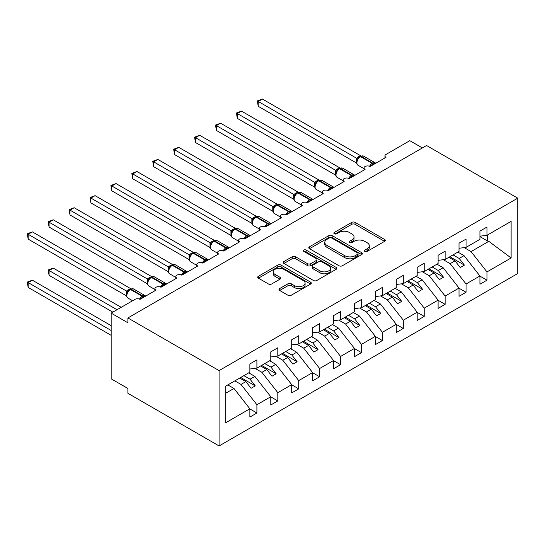 <?xml version="1.0" encoding="UTF-8"?>
<svg xmlns="http://www.w3.org/2000/svg" width="545" height="545" viewBox="0 0 545 545"><rect width="100%" height="100%" fill="white"/><g stroke="black" fill="none" stroke-linecap="round" stroke-linejoin="round"><path stroke-width="0.82" d="M364.864 251.422A1.628 0.94 0 0 0 367.167 251.422L384.613 241.346A2.323 1.342 0 0 0 385.295 240.4A2.323 1.342 0 0 0 384.613 239.446L355.054 222.38A2.323 1.342 0 0 0 351.77 222.38L334.317 232.456A1.628 0.94 0 0 0 333.84 233.117A1.628 0.94 0 0 0 334.317 233.785A1.628 0.94 0 0 0 336.619 233.785L338.874 232.477A7.432 4.292 0 0 1 349.386 232.477L351.852 233.9A7.432 4.292 0 0 1 354.025 236.939A7.432 4.292 0 0 1 351.852 239.97L349.59 241.272A1.628 0.94 0 0 0 349.113 241.939A1.628 0.94 0 0 0 349.59 242.6A1.628 0.94 0 0 0 351.893 242.6L354.148 241.299A7.432 4.292 0 0 1 364.659 241.299L367.126 242.723A7.432 4.292 0 0 1 369.299 245.754A7.432 4.292 0 0 1 367.126 248.786L364.864 250.094A1.628 0.94 0 0 0 364.387 250.755A1.628 0.94 0 0 0 364.864 251.422L364.864 250.094M279.667 288.564A2.323 1.342 0 0 0 278.986 289.518A2.323 1.342 0 0 0 279.667 290.465L287.964 295.254A2.323 1.342 0 0 0 291.248 295.254L310.63 284.061A2.323 1.342 0 0 0 311.304 283.114A2.323 1.342 0 0 0 310.63 282.167L281.063 265.095A2.323 1.342 0 0 0 277.78 265.095L258.398 276.288A2.323 1.342 0 0 0 257.717 277.235A2.323 1.342 0 0 0 258.398 278.182L268.419 283.965A2.323 1.342 0 0 0 271.703 283.965L279.994 279.176A2.323 1.342 0 0 0 280.675 278.229A2.323 1.342 0 0 0 279.994 277.282L275.027 274.414A6.213 3.59 0 0 1 273.209 271.88A6.213 3.59 0 0 1 277.044 268.562A6.213 3.59 0 0 1 283.816 269.339L303.279 280.58A6.213 3.59 0 0 1 305.098 283.114A6.213 3.59 0 0 1 301.262 286.425A6.213 3.59 0 0 1 294.491 285.648L291.248 283.775A2.323 1.342 0 0 0 287.964 283.775L279.667 288.564L279.667 290.465M517.75 198.162L219.083 370.6L219.083 445.946L517.75 273.515L517.75 198.162L426.558 145.515L127.891 317.953L127.891 322.783L111.16 313.123L135.003 299.355A3.549 2.051 0 0 1 140.024 299.355L155.918 290.178A3.549 2.051 0 0 1 154.882 288.727A3.549 2.051 0 0 1 157.069 286.834A3.549 2.051 0 0 1 160.939 287.276L176.832 278.1A3.549 2.051 0 0 1 175.797 276.656A3.549 2.051 0 0 1 177.983 274.762A3.549 2.051 0 0 1 181.853 275.205L197.746 266.028A3.549 2.051 0 0 1 196.711 264.577A3.549 2.051 0 0 1 198.898 262.683A3.549 2.051 0 0 1 202.767 263.126L218.661 253.95A3.549 2.051 0 0 1 217.625 252.505A3.549 2.051 0 0 1 219.819 250.611A3.549 2.051 0 0 1 223.682 251.054L239.582 241.878A3.549 2.051 0 0 1 238.54 240.427A3.549 2.051 0 0 1 240.733 238.533A3.549 2.051 0 0 1 244.596 238.976L260.496 229.799A3.549 2.051 0 0 1 259.454 228.355A3.549 2.051 0 0 1 261.648 226.461A3.549 2.051 0 0 1 265.517 226.904L281.411 217.728A3.549 2.051 0 0 1 280.368 216.276A3.549 2.051 0 0 1 282.562 214.383A3.549 2.051 0 0 1 286.432 214.825L302.325 205.649A3.549 2.051 0 0 1 301.283 204.205A3.549 2.051 0 0 1 303.476 202.311A3.549 2.051 0 0 1 307.346 202.754L323.24 193.577A3.549 2.051 0 0 1 322.197 192.126A3.549 2.051 0 0 1 324.391 190.232A3.549 2.051 0 0 1 328.26 190.675L344.154 181.499A3.549 2.051 0 0 1 343.118 180.054A3.549 2.051 0 0 1 345.305 178.16A3.549 2.051 0 0 1 349.175 178.603L365.068 169.427A3.549 2.051 0 0 1 364.033 167.976A3.549 2.051 0 0 1 366.22 166.082A3.549 2.051 0 0 1 370.089 166.525L385.983 157.348A3.549 2.051 180 0 1 384.947 155.904A3.549 2.051 180 0 1 385.983 154.453L409.826 140.685L422.375 147.933M219.083 370.6L127.891 317.953M339.038 265.762A2.323 1.342 0 0 0 342.321 265.762L361.703 254.57A2.323 1.342 0 0 0 362.384 253.623A2.323 1.342 0 0 0 361.703 252.676L332.143 235.61A2.323 1.342 0 0 0 328.86 235.61L309.478 246.796A2.323 1.342 0 0 0 308.797 247.743A2.323 1.342 0 0 0 309.478 248.697L339.038 265.762M304.457 251.77A1.628 0.94 0 0 1 306.113 252.001L306.113 250.066L336.163 267.418A2.323 1.342 0 0 1 336.844 268.372A2.323 1.342 0 0 1 336.163 269.319L316.788 280.505A2.323 1.342 0 0 1 313.498 280.505L283.938 263.439L283.938 261.539A2.323 1.342 0 0 0 283.257 262.492A2.323 1.342 0 0 0 283.938 263.439M283.938 261.539L292.229 256.756A2.323 1.342 0 0 1 295.519 256.756L307.509 263.678A2.323 1.342 0 0 0 310.793 263.678L316.291 260.496A2.323 1.342 0 0 0 316.972 259.549A2.323 1.342 0 0 0 316.291 258.603L303.81 251.395A1.628 0.94 0 0 1 303.333 250.734A1.628 0.94 0 0 1 304.342 249.862A1.628 0.94 0 0 1 306.113 250.066M225.705 393.245L233.975 388.469L249.869 408.805L225.705 422.756L225.705 386.139L249.869 372.194L249.869 363.931L256.899 359.877L256.899 368.134L249.869 369.013M256.899 368.134L270.783 360.116L270.783 351.859L277.814 347.799L277.814 356.062L270.783 356.934M277.814 356.062L291.698 348.044L291.698 339.78L298.728 335.727L298.728 343.984L291.698 344.862M298.728 343.984L312.612 335.965L312.612 327.709L319.642 323.648L319.642 331.912L312.612 332.784M319.642 331.912L333.533 323.894L333.533 315.63L340.557 311.577L340.557 319.833L333.533 320.712M340.557 319.833L354.448 311.815L354.448 303.558L361.471 299.498L361.471 307.762L354.448 308.634M361.471 307.762L375.362 299.743L375.362 291.48L382.386 287.426L382.386 295.683L375.362 296.562M382.386 295.683L396.276 287.665L396.276 279.408L403.3 275.348L403.3 283.611L396.276 284.483M403.3 283.611L417.191 275.593L417.191 267.329L424.214 263.276L424.214 271.533L417.191 272.411M424.214 271.533L438.105 263.514L438.105 255.258L445.136 251.197L445.136 259.461L438.105 260.333M445.136 259.461L459.019 251.443L459.019 243.179L466.05 239.126L466.05 247.382L459.019 248.261M249.869 408.948L256.899 413.008L256.899 404.751L270.783 396.733L254.89 376.397L248.738 372.848M234.854 380.86L240.999 384.416L256.899 404.751M270.783 396.876L277.814 400.929L277.814 392.673L291.698 384.654L275.804 364.319L269.652 360.77M255.04 368.366L261.913 372.337L277.814 392.673M291.698 384.797L298.728 388.857L298.728 380.601L312.612 372.582L296.718 352.247L290.567 348.698M275.954 356.294L282.835 360.265L298.728 380.601M312.612 372.726L319.642 376.779L319.642 368.522L333.533 360.504L317.633 340.169L311.488 336.619M296.868 344.215L303.749 348.187L319.642 368.522M333.533 360.647L340.557 364.707L340.557 356.45L354.448 348.432L338.547 328.097L332.402 324.541M317.783 332.143L324.663 336.115L340.557 356.45M354.448 348.575L361.471 352.629L361.471 344.372L375.362 336.354L359.462 316.018L353.317 312.469M338.697 320.065L345.578 324.037L361.471 344.372M375.362 336.497L382.386 340.557L382.386 332.293L396.276 324.282L380.383 303.947L374.231 300.39M359.611 307.993L366.492 311.965L382.386 332.293M396.276 324.425L403.3 328.478L403.3 320.222L417.191 312.203L401.297 291.868L395.145 288.319M380.526 295.915L387.406 299.886L403.3 320.222M417.191 312.346L424.214 316.407L424.214 308.143L438.105 300.132L422.212 279.796L416.06 276.24M401.447 283.843L408.321 287.815L424.214 308.143M438.105 300.275L445.136 304.328L445.136 296.071L459.019 288.053L443.126 267.718L436.974 264.168M422.361 271.764L429.235 275.736L445.136 296.071M459.019 288.196L466.05 292.256L466.05 283.993L479.934 275.981L479.934 284.238L486.964 280.178L486.964 271.921L511.121 257.969L488.804 241.346L487.632 241.053L487.632 234.922M443.276 259.692L450.15 263.664L466.05 283.993M466.05 247.382L479.934 239.364L479.934 231.107L486.964 227.047L486.964 235.311L479.934 236.183M479.934 276.124L486.964 280.178M464.19 247.614L471.071 251.586L486.964 271.921M111.16 313.123L111.16 378.809L127.891 388.469L127.891 393.299L219.083 445.946M233.975 388.469L227.824 384.92M256.899 413.008L249.869 417.068L249.869 408.805M277.814 400.929L270.783 404.99L270.783 396.733M298.728 388.857L291.698 392.918L291.698 384.654M319.642 376.779L312.612 380.839L312.612 372.582M340.557 364.707L333.533 368.761L333.533 360.504M361.471 352.629L354.448 356.689L354.448 348.432M382.386 340.557L375.362 344.61L375.362 336.354M403.3 328.478L396.276 332.539L396.276 324.282M424.214 316.407L417.191 320.46L417.191 312.203M445.136 304.328L438.105 308.388L438.105 300.132M466.05 292.256L459.019 296.31L459.019 288.053M486.964 235.311L511.121 221.359L511.121 257.969M240.999 384.416L245.856 381.609L251.082 388.299L255.264 385.887L250.039 379.197L254.89 376.397M239.705 378.06L245.856 381.609M243.888 375.648L250.039 379.197M261.913 372.337L266.771 369.537L271.996 376.227L276.179 373.809L270.954 367.119L275.804 364.319M260.619 365.988L266.771 369.537M264.802 363.57L270.954 367.119M282.835 360.265L287.685 357.459L292.91 364.149L297.1 361.737L291.868 355.047L296.718 352.247M281.533 353.909L287.685 357.459M285.716 351.498L291.868 355.047M303.749 348.187L308.599 345.387L313.831 352.077L318.014 349.658L312.782 342.969L317.633 340.169M302.448 341.838L308.599 345.387M306.631 339.419L312.782 342.969M324.663 336.115L329.514 333.308L334.746 339.998L338.929 337.587L333.697 330.897L338.547 328.097M323.362 329.759L329.514 333.308M327.545 327.347L333.697 330.897M345.578 324.037L350.428 321.237L355.66 327.927L359.843 325.508L354.611 318.818L359.462 316.018M344.276 317.687L350.428 321.237M348.466 315.269L354.611 318.818M366.492 311.965L371.343 309.158L376.575 315.848L380.757 313.436L375.525 306.746L380.383 303.947M365.198 305.609L371.343 309.158M369.381 303.197L375.525 306.746M387.406 299.886L392.257 297.086L397.489 303.776L401.672 301.358L396.44 294.668L401.297 291.868M386.112 293.537L392.257 297.086M390.295 291.119L396.44 294.668M408.321 287.815L413.171 285.008L418.403 291.698L422.586 289.286L417.354 282.596L422.212 279.796M407.026 281.458L413.171 285.008M411.209 279.047L417.354 282.596M429.235 275.736L434.093 272.936L439.318 279.626L443.501 277.207L438.275 270.518L443.126 267.718M427.941 269.387L434.093 272.936M432.124 266.968L438.275 270.518M450.15 263.664L455.007 260.857L460.232 267.547L464.415 265.136L459.19 258.446L464.04 255.646L457.889 252.09M448.855 257.308L455.007 260.857M453.038 254.897L459.19 258.446M464.04 255.646L479.934 275.981M471.071 251.586L488.804 241.346M479.934 236.612L487.632 241.053M449.857 256.729L464.415 265.136M428.942 268.808L443.501 277.207M408.028 280.879L422.586 289.286M387.114 292.958L401.672 301.358M366.199 305.03L380.757 313.436M345.285 317.108L359.843 325.508M324.37 329.18L338.929 337.587M303.456 341.259L318.014 349.658M282.542 353.33L297.1 361.737M261.62 365.409L276.179 373.809M240.706 377.481L255.264 385.887M365.518 251.647L367.126 250.72A7.432 4.292 0 0 0 369.299 247.689L369.299 245.754M354.025 236.939L354.025 238.867A7.432 4.292 0 0 1 351.852 241.905L350.244 242.832M384.586 241.36L355.054 224.315A2.323 1.342 0 0 0 351.77 224.315L334.971 234.009M361.676 254.59L332.143 237.538A2.323 1.342 0 0 0 328.86 237.538L309.505 248.711M357.602 254.29A1.628 0.94 0 0 0 358.072 253.623A1.628 0.94 0 0 0 357.602 252.962L331.646 237.981A1.628 0.94 0 0 0 329.35 237.981L326.966 239.357A7.432 4.292 0 0 0 324.793 242.389A7.432 4.292 0 0 0 326.966 245.42L344.706 255.666A7.432 4.292 0 0 0 355.217 255.666L357.602 254.29L357.602 256.218A1.628 0.94 0 0 0 358.072 255.557L358.072 253.623M324.793 242.389L324.793 244.323A7.432 4.292 0 0 0 326.966 247.355L326.966 245.42M357.602 256.218L355.217 257.594A7.432 4.292 0 0 1 344.706 257.594L326.966 247.355M283.972 263.453L292.229 258.684L292.229 256.756M316.972 259.549L316.972 261.484A2.323 1.342 0 0 1 316.291 262.431L310.793 265.606A2.323 1.342 0 0 1 307.509 265.606L295.519 258.684A2.323 1.342 0 0 0 292.229 258.684M306.113 252.001L336.136 269.332M319.949 270.858A6.213 3.59 0 0 0 326.721 271.635A6.213 3.59 0 0 0 330.556 268.324A6.213 3.59 0 0 0 328.737 265.783L321.877 261.825A2.323 1.342 0 0 0 318.593 261.825L313.089 265.006A2.323 1.342 0 0 0 312.408 265.953A2.323 1.342 0 0 0 313.089 266.9L319.949 270.858L319.949 272.793A6.213 3.59 0 0 0 326.721 273.57A6.213 3.59 0 0 0 330.556 270.252L330.556 268.324M312.408 265.953L312.408 267.881A2.323 1.342 0 0 0 313.089 268.835L313.089 266.9M319.949 272.793L313.089 268.835M305.098 283.114L305.098 285.049A6.213 3.59 0 0 1 301.262 288.359A6.213 3.59 0 0 1 294.491 287.583L291.248 285.709A2.323 1.342 0 0 0 287.964 285.709L279.701 290.478M273.209 271.88L273.209 273.808A6.213 3.59 0 0 0 275.027 276.349L275.027 274.414M279.966 279.197L275.027 276.349M310.596 284.081L281.063 267.03A2.323 1.342 0 0 0 277.78 267.03L258.432 278.202M258.235 154.596L314.656 187.173L314.601 182.309L318.866 179.939L220.589 123.204L216.406 125.616L314.601 182.309M370.116 166.511L369.939 166.055L375.335 162.941M258.235 106.295L257.315 100.934L258.235 101.465L262.418 99.054L360.695 155.788L356.505 158.207L258.235 101.465L258.235 106.295L356.437 162.989L356.437 158.159M360.422 156.299L363.556 156.108A5.089 2.936 120 0 0 361.015 156.361A1.185 0.681 -120 0 0 360.422 156.299L359.918 156.592A1.185 0.681 60 0 0 359.761 156.756L358.426 157.839L357.07 160.026A2.602 1.887 18 0 0 356.423 158.193M357.901 159.106L356.505 158.207M257.315 100.934L262.418 99.054M237.32 166.675L293.735 199.245M216.406 178.746L272.82 211.324M195.492 190.825L251.906 223.396M174.577 202.897L230.991 235.474M349.202 178.583L349.025 178.126L354.42 175.013M237.32 118.374L236.401 113.013L237.32 113.544L241.503 111.126L339.78 167.867L335.591 170.278L237.32 113.544L237.32 118.374L335.522 175.068L335.522 170.238M339.508 168.378L342.642 168.18A5.089 2.936 120 0 0 340.1 168.432A1.185 0.681 -120 0 0 339.508 168.378L339.004 168.664A1.185 0.681 60 0 0 338.84 168.834L337.512 169.917M352.71 176.56A2.602 1.506 60 0 1 352.56 176.178A1.185 0.681 -120 0 0 351.811 175.197L340.1 168.432L339.596 168.725A1.185 0.681 60 0 0 339.004 168.664L337.505 169.917L336.156 172.097C335.311 174.713 335.611 176.444 337.048 177.282L343.118 180.783M336.987 171.178L335.591 170.278M236.401 113.013L241.503 111.126M328.288 190.661L328.11 190.205L333.506 187.092M216.406 130.446L215.486 125.084L216.406 125.616L216.406 130.446L314.601 187.139M318.593 180.45L321.727 180.259A5.089 2.936 120 0 0 319.179 180.511A1.185 0.681 -120 0 0 318.593 180.45L318.089 180.742A1.185 0.681 60 0 0 317.926 180.906L316.597 181.989M331.796 188.631A2.602 1.506 60 0 1 331.646 188.25A1.185 0.681 -120 0 0 330.897 187.276L319.179 180.511L318.682 180.797A1.185 0.681 60 0 0 318.089 180.742L316.591 181.996L315.242 184.176A2.602 1.887 18 0 0 314.594 182.343M316.066 183.256L314.676 182.357M215.486 125.084L220.589 123.204M307.373 202.733L307.196 202.284L312.592 199.163M195.492 142.524L194.572 137.163L195.492 137.694L199.674 135.276L297.952 192.017L293.762 194.429L195.492 137.694L195.492 142.524L293.687 199.218L293.687 194.388M297.672 192.528L300.813 192.331A5.089 2.936 120 0 0 298.265 192.583A1.185 0.681 -120 0 0 297.672 192.528L297.175 192.814A1.185 0.681 60 0 0 297.011 192.984L295.676 194.068L294.327 196.248C293.483 198.864 293.782 200.594 295.22 201.432L301.283 204.934M295.152 195.328L293.762 194.429M194.572 137.163L199.674 135.276M286.459 214.812L286.282 214.355L291.677 211.242M174.577 154.596L173.657 149.235L174.577 149.766L178.76 147.354L277.03 204.089L272.847 206.507L174.577 149.766L174.577 154.596L272.772 211.29L272.772 206.46M276.758 204.6L279.898 204.409A5.089 2.936 120 0 0 277.351 204.661A1.185 0.681 -120 0 0 276.758 204.6L276.26 204.893A1.185 0.681 60 0 0 276.097 205.063L274.762 206.139L273.413 208.326A2.602 1.887 18 0 0 272.766 206.494M274.237 207.407L272.847 206.507M173.657 149.235L178.76 147.354M153.663 214.975L210.077 247.546M265.544 226.884L265.361 226.434L270.763 223.314M153.663 166.675L152.743 161.313L153.663 161.845L157.846 159.426L256.116 216.167L251.933 218.579L153.663 161.845L153.663 166.675L251.858 223.368L251.858 218.538M255.843 216.678L258.977 216.481A5.089 2.936 120 0 0 256.436 216.733A1.185 0.681 -120 0 0 255.843 216.678L255.346 216.965A1.185 0.681 60 0 0 255.183 217.135L253.847 218.218L252.499 220.405A2.602 1.887 18 0 0 251.851 218.572M253.323 219.478L251.933 218.579M152.743 161.313L157.846 159.426M132.742 227.047L189.163 259.624M244.63 238.962L244.446 238.506L249.848 235.392M132.742 178.746L131.829 173.385L132.742 173.916L136.931 171.505L235.202 228.239L231.019 230.658L132.742 173.916L132.742 178.746L230.944 235.44L230.944 230.61M234.929 228.75L238.063 228.559A5.089 2.936 120 0 0 235.522 228.811A1.185 0.681 -120 0 0 234.929 228.75L234.425 229.043A1.185 0.681 60 0 0 234.268 229.213L232.933 230.29L231.577 232.477C230.739 235.086 231.039 236.816 232.477 237.661L238.54 241.162M232.408 231.557L231.019 230.658M131.829 173.385L136.931 171.505M111.827 239.126L168.248 271.696M223.716 251.034L223.532 250.584L228.927 247.464M111.827 190.825L110.908 185.464L111.827 185.995L116.01 183.576L214.287 240.318L210.104 242.729L111.827 185.995L111.827 190.825L210.029 247.519L210.029 242.689M214.015 240.829L217.148 240.638A5.089 2.936 120 0 0 214.607 240.883A1.185 0.681 -120 0 0 214.015 240.829L213.511 241.115A1.185 0.681 60 0 0 213.354 241.285L212.019 242.368L210.663 244.555M211.494 243.629L210.104 242.729M110.908 185.464L116.01 183.576M90.913 251.197L147.334 283.775M202.794 263.112L202.617 262.656L208.013 259.543M90.913 202.897L89.993 197.535L90.913 198.067L95.096 195.655L193.373 252.39L189.19 254.808L90.913 198.067L90.913 202.897L189.115 259.59L189.115 254.76M193.1 252.9L196.234 252.71A5.089 2.936 120 0 0 193.693 252.962A1.185 0.681 -120 0 0 193.1 252.9L192.596 253.193A1.185 0.681 60 0 0 192.44 253.364L191.104 254.44L189.749 256.627C188.904 259.236 189.204 260.966 190.648 261.811L196.711 265.313M190.58 255.707L189.19 254.808M89.993 197.535L95.096 195.655M69.998 263.276L126.42 295.846M181.88 275.184L181.703 274.734L187.099 271.614M69.998 214.975L69.079 209.614L69.998 210.145L74.181 207.727L172.458 264.468L168.276 266.88L69.998 210.145L69.998 214.975L168.201 271.669L168.201 266.839M172.186 264.979L175.32 264.788A5.089 2.936 120 0 0 172.779 265.04A1.185 0.681 -120 0 0 172.186 264.979L171.682 265.265A1.185 0.681 60 0 0 171.525 265.435L170.19 266.519L168.834 268.705C167.989 271.315 168.289 273.045 169.733 273.89L175.797 277.385M169.665 267.779L168.276 266.88M69.079 209.614L74.181 207.727M48.164 269.986L49.084 270.518L49.084 275.348L48.164 269.986L53.267 268.106L49.084 270.518L117.018 309.737M49.084 275.348L112.835 312.156M53.267 268.106L121.201 307.326M160.966 287.263L160.789 286.806L166.184 283.693M49.084 227.047L48.164 221.686L49.084 222.217L53.267 219.805L151.544 276.54L147.354 278.958L49.084 222.217L49.084 227.047L147.286 283.741L147.286 278.911M151.272 277.051L154.405 276.86A5.089 2.936 120 0 0 151.864 277.112A1.185 0.681 -120 0 0 151.272 277.051L150.767 277.344A1.185 0.681 60 0 0 150.604 277.514L149.275 278.59L147.92 280.777C147.075 283.386 147.375 285.117 148.812 285.962L154.882 289.463M148.751 279.858L147.354 278.958M48.164 221.686L53.267 219.805M27.25 282.065L28.17 282.596L28.17 287.426L27.25 282.065L32.353 280.178L28.17 282.596L111.16 330.508M28.17 287.426L111.16 335.339M32.353 280.178L111.16 325.678M140.051 299.334L139.874 298.885L145.27 295.765M28.17 239.126L27.25 233.764L28.17 234.296L32.353 231.877L130.63 288.618L126.44 291.03L28.17 234.296L28.17 239.126L126.365 295.819L126.365 290.989M130.357 289.129L133.491 288.939A5.089 2.936 120 0 0 130.943 289.191A1.185 0.681 -120 0 0 130.357 289.129L129.853 289.415A1.185 0.681 60 0 0 129.69 289.586L127.005 292.856C126.161 295.465 126.46 297.195 127.898 298.04L132.592 300.745M127.83 291.929L126.44 291.03M27.25 233.764L32.353 231.877M367.126 250.72L367.126 248.786M349.59 242.6L349.59 241.272M351.852 241.905L351.852 239.97M334.317 233.785L334.317 232.456M351.77 224.315L351.77 222.38M355.054 224.315L355.054 222.38M384.613 241.346L384.613 239.446M309.478 248.697L309.478 246.796M328.86 237.538L328.86 235.61M332.143 237.538L332.143 235.61M361.703 254.57L361.703 252.676M344.706 257.594L344.706 255.666M355.217 257.594L355.217 255.666M295.519 258.684L295.519 256.756M307.509 265.606L307.509 263.678M310.793 265.606L310.793 263.678M316.291 262.431L316.291 260.496M336.163 269.319L336.163 267.418M287.964 285.709L287.964 283.775M291.248 285.709L291.248 283.775M294.491 287.583L294.491 285.648M279.994 279.176L279.994 277.282M258.398 278.182L258.398 276.288M277.78 267.03L277.78 265.095M281.063 267.03L281.063 265.095M310.63 284.061L310.63 282.167M373.632 164.481A2.602 1.506 60 0 1 373.475 164.1A1.185 0.681 -120 0 0 372.726 163.125A5.089 2.936 -60 0 1 375.267 162.873L375.771 163.248M369.578 166.28A5.089 2.936 -60 0 1 372.221 163.411L372.726 163.125L361.015 156.361L360.511 156.647A5.089 2.936 120 0 0 356.914 162.88A5.089 2.936 120 0 0 357.97 165.21L364.033 168.712M358.426 157.839L359.918 156.592A1.185 0.681 60 0 1 360.511 156.647L372.221 163.411A1.185 0.681 60 0 1 372.978 164.392A2.602 1.506 60 0 0 373.127 164.774M359.366 156.96A2.602 1.506 60 0 1 358.603 156.708M359.019 157.246A2.602 1.506 60 0 1 358.106 157.001M348.657 178.358A5.089 2.936 -60 0 1 351.307 175.49L351.811 175.197A5.089 2.936 -60 0 1 354.352 174.945L354.85 175.327M352.213 176.846A2.602 1.506 60 0 1 352.063 176.464A1.185 0.681 60 0 0 351.307 175.49L339.596 168.725A5.089 2.936 120 0 0 335.999 174.959A5.089 2.936 120 0 0 337.048 177.282M338.452 169.032A2.602 1.506 60 0 1 337.689 168.786M338.104 169.318A2.602 1.506 60 0 1 337.185 169.073M336.149 172.118A2.602 1.887 18 0 0 335.509 170.272M327.743 190.43A5.089 2.936 -60 0 1 330.393 187.562L330.897 187.276A5.089 2.936 -60 0 1 333.438 187.024L333.935 187.398M331.299 188.924A2.602 1.506 60 0 1 331.142 188.543A1.185 0.681 60 0 0 330.393 187.562L318.682 180.797A5.089 2.936 120 0 0 315.085 187.03A5.089 2.936 120 0 0 316.134 189.36L322.197 192.862M317.537 181.11A2.602 1.506 60 0 1 316.774 180.858M317.19 181.396A2.602 1.506 60 0 1 316.27 181.151M310.882 200.71A2.602 1.506 60 0 1 310.732 200.328A1.185 0.681 -120 0 0 309.982 199.347A5.089 2.936 -60 0 1 312.523 199.095L313.021 199.477M306.828 202.508A5.089 2.936 -60 0 1 309.478 199.64L309.982 199.347L298.265 192.583L297.768 192.876A5.089 2.936 120 0 0 294.171 199.109A5.089 2.936 120 0 0 295.22 201.432M295.683 194.068L297.175 192.814A1.185 0.681 60 0 1 297.768 192.876L309.478 199.64A1.185 0.681 60 0 1 310.228 200.615A2.602 1.506 60 0 0 310.384 200.996M296.623 193.182A2.602 1.506 60 0 1 295.86 192.937M296.269 193.468A2.602 1.506 60 0 1 295.356 193.223M294.32 196.268A2.602 1.887 18 0 0 293.68 194.422M289.967 212.782A2.602 1.506 60 0 1 289.817 212.4A1.185 0.681 -120 0 0 289.061 211.426A5.089 2.936 -60 0 1 291.609 211.174L292.106 211.549M285.914 214.58A5.089 2.936 -60 0 1 288.564 211.712L289.061 211.426L277.351 204.661L276.853 204.954A5.089 2.936 120 0 0 273.249 211.181A5.089 2.936 120 0 0 274.305 213.511L280.368 217.012M274.762 206.139L276.26 204.893A1.185 0.681 60 0 1 276.853 204.954L288.564 211.712A1.185 0.681 60 0 1 289.313 212.693A2.602 1.506 60 0 0 289.463 213.075M275.709 205.261A2.602 1.506 60 0 1 274.946 205.009M275.354 205.547A2.602 1.506 60 0 1 274.442 205.302M269.053 224.86A2.602 1.506 60 0 1 268.903 224.479A1.185 0.681 -120 0 0 268.147 223.498A5.089 2.936 -60 0 1 270.695 223.246L271.192 223.627M264.999 226.659A5.089 2.936 -60 0 1 267.649 223.791L268.147 223.498L256.436 216.733L255.932 217.026A5.089 2.936 120 0 0 252.335 223.259A5.089 2.936 120 0 0 253.391 225.589L259.454 229.084M253.847 218.218L255.346 216.965A1.185 0.681 60 0 1 255.932 217.026L267.649 223.791A1.185 0.681 60 0 1 268.399 224.765A2.602 1.506 60 0 0 268.549 225.153M254.794 217.332A2.602 1.506 60 0 1 254.031 217.087M254.44 217.625A2.602 1.506 60 0 1 253.527 217.373M248.139 236.932A2.602 1.506 60 0 1 247.989 236.55A1.185 0.681 -120 0 0 247.232 235.576A5.089 2.936 -60 0 1 249.78 235.324L250.278 235.699M244.085 238.73A5.089 2.936 -60 0 1 246.735 235.862L247.232 235.576L235.522 228.811L235.018 229.104A5.089 2.936 120 0 0 231.421 235.331A5.089 2.936 120 0 0 232.477 237.661M232.933 230.29L234.425 229.043A1.185 0.681 60 0 1 235.018 229.104L246.735 235.862A1.185 0.681 60 0 1 247.484 236.843A2.602 1.506 60 0 0 247.634 237.225M233.88 229.411A2.602 1.506 60 0 1 233.117 229.159M233.526 229.697A2.602 1.506 60 0 1 232.613 229.452M231.571 232.49A2.602 1.887 18 0 0 230.93 230.644M227.224 249.011A2.602 1.506 60 0 1 227.074 248.629A1.185 0.681 -120 0 0 226.318 247.648A5.089 2.936 -60 0 1 228.866 247.396L229.363 247.777M223.171 250.809A5.089 2.936 -60 0 1 225.814 247.941L226.318 247.648L214.607 240.883L214.103 241.176A5.089 2.936 120 0 0 210.506 247.41A5.089 2.936 120 0 0 211.562 249.739L217.625 253.234M212.019 242.368L213.511 241.115A1.185 0.681 60 0 1 214.103 241.176L225.814 247.941A1.185 0.681 60 0 1 226.57 248.915A2.602 1.506 60 0 0 226.72 249.303M212.966 241.483A2.602 1.506 60 0 1 212.203 241.237M212.611 241.776A2.602 1.506 60 0 1 211.698 241.524M210.656 244.569A2.602 1.887 18 0 0 210.016 242.723M206.31 261.082A2.602 1.506 60 0 1 206.153 260.701A1.185 0.681 -120 0 0 205.404 259.727A5.089 2.936 -60 0 1 207.945 259.474L208.449 259.849M202.256 262.881A5.089 2.936 -60 0 1 204.9 260.013L205.404 259.727L193.693 252.962L193.189 253.255A5.089 2.936 120 0 0 189.592 259.481A5.089 2.936 120 0 0 190.648 261.811M191.104 254.44L192.596 253.193A1.185 0.681 60 0 1 193.189 253.255L204.9 260.013A1.185 0.681 60 0 1 205.656 260.994A2.602 1.506 60 0 0 205.806 261.375M192.044 253.561A2.602 1.506 60 0 1 191.281 253.309M191.697 253.847A2.602 1.506 60 0 1 190.784 253.602M189.742 256.641A2.602 1.887 18 0 0 189.101 254.794M185.395 273.161A2.602 1.506 60 0 1 185.239 272.779A1.185 0.681 -120 0 0 184.489 271.798A5.089 2.936 -60 0 1 187.03 271.546L187.534 271.928M181.342 274.959A5.089 2.936 -60 0 1 183.985 272.091L184.489 271.798L172.779 265.04L172.274 265.326A5.089 2.936 120 0 0 168.678 271.56A5.089 2.936 120 0 0 169.733 273.89M170.19 266.519L171.682 265.265A1.185 0.681 60 0 1 172.274 265.326L183.985 272.091A1.185 0.681 60 0 1 184.741 273.065A2.602 1.506 60 0 0 184.891 273.454M171.13 265.633A2.602 1.506 60 0 1 170.367 265.388M170.783 265.926A2.602 1.506 60 0 1 169.87 265.674M168.827 268.719A2.602 1.887 18 0 0 168.187 266.873M164.481 285.239A2.602 1.506 60 0 1 164.324 284.851A1.185 0.681 -120 0 0 163.575 283.877A5.089 2.936 -60 0 1 166.116 283.625L166.613 284M160.428 287.031A5.089 2.936 -60 0 1 163.071 284.163L163.575 283.877L151.864 277.112L151.36 277.405A5.089 2.936 120 0 0 147.763 283.632A5.089 2.936 120 0 0 148.812 285.962M149.275 278.59L150.767 277.344A1.185 0.681 60 0 1 151.36 277.405L163.071 284.163A1.185 0.681 60 0 1 163.827 285.144A2.602 1.506 60 0 0 163.977 285.526M150.216 277.712A2.602 1.506 60 0 1 149.453 277.459M149.868 277.998A2.602 1.506 60 0 1 148.955 277.752M147.913 280.791A2.602 1.887 18 0 0 147.273 278.945M143.56 297.311A2.602 1.506 60 0 1 143.41 296.93A1.185 0.681 -120 0 0 142.661 295.949A5.089 2.936 -60 0 1 145.202 295.697L145.699 296.078M139.506 299.11A5.089 2.936 -60 0 1 142.156 296.242L142.661 295.949L130.943 289.191L130.446 289.477A5.089 2.936 120 0 0 126.849 295.71A5.089 2.936 120 0 0 127.898 298.04M128.361 290.669L129.853 289.415A1.185 0.681 60 0 1 130.446 289.477L142.156 296.242A1.185 0.681 60 0 1 142.906 297.216A2.602 1.506 60 0 0 143.062 297.604M129.301 289.783A2.602 1.506 60 0 1 128.538 289.538M128.954 290.076A2.602 1.506 60 0 1 128.034 289.824M126.999 292.869A2.602 1.887 18 0 0 126.358 291.023M364.033 170.026L364.033 167.976M384.947 157.948L384.947 155.904M343.118 182.098L343.118 180.054M322.197 194.177L322.197 192.126M301.283 206.248L301.283 204.205M280.368 218.327L280.368 216.276M259.454 230.399L259.454 228.355M238.54 242.477L238.54 240.427M217.625 254.549L217.625 252.505M196.711 266.628L196.711 264.577M175.797 278.699L175.797 276.656M154.882 290.778L154.882 288.727M363.556 156.108L375.267 162.873M357.07 160.026C356.226 162.635 356.525 164.365 357.97 165.21M342.642 168.18L354.352 174.945M321.727 180.259L333.438 187.024M315.242 184.176C314.397 186.785 314.697 188.516 316.134 189.36M300.813 192.331L312.523 199.095M279.898 204.409L291.609 211.174M273.413 208.326C272.568 210.935 272.868 212.666 274.305 213.511M258.977 216.481L270.695 223.246M252.499 220.398C251.654 223.014 251.953 224.744 253.391 225.589M238.063 228.559L249.78 235.324M217.148 240.638L228.866 247.396M210.663 244.548C209.825 247.164 210.118 248.895 211.562 249.739M196.234 252.71L207.945 259.474M175.32 264.788L187.03 271.546M154.405 276.86L166.116 283.625M133.491 288.939L145.202 295.697"/></g></svg>
